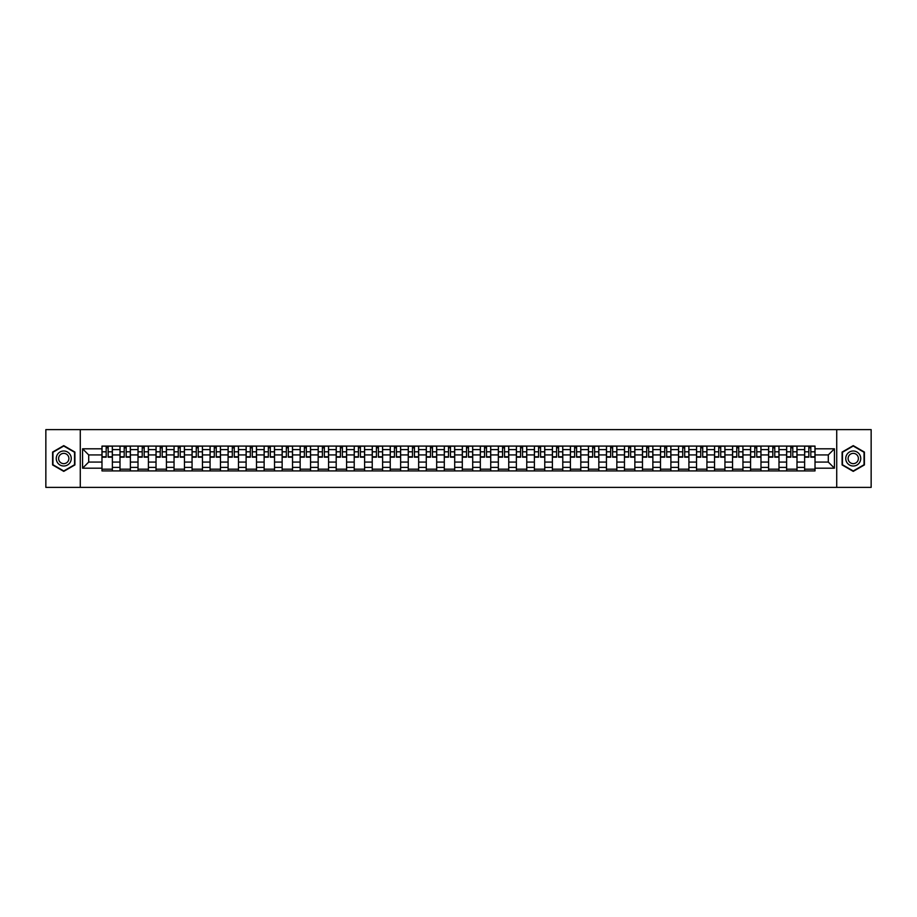 <?xml version="1.0" encoding="UTF-8"?>
<svg xmlns="http://www.w3.org/2000/svg" width="917" height="917" viewBox="0 0 917 917"><rect width="100%" height="100%" fill="white"/><g stroke="black" fill="none" stroke-linecap="round" stroke-linejoin="round"><path stroke-width="1.38" d="M836.728 487.374L871.15 487.374L871.15 429.626L45.85 429.626L45.85 487.374L836.728 487.374L836.728 429.626M120.001 470.914L120.001 449.605L112.378 449.605L112.378 470.914M112.378 449.605L112.378 446.086M120.001 449.605L120.001 446.086M130.386 446.086L130.386 470.914M138.008 470.914L138.008 446.086M148.405 446.086L148.405 470.914M156.028 470.914L156.028 446.086M166.424 446.086L166.424 470.914M174.047 470.914L174.047 446.086M184.443 446.086L184.443 470.914M192.066 470.914L192.066 446.086M202.451 446.086L202.451 470.914M210.073 470.914L210.073 446.086M220.47 446.086L220.47 470.914M228.092 470.914L228.092 446.086M238.489 446.086L238.489 470.914M246.111 470.914L246.111 446.086M256.508 446.086L256.508 470.914M264.13 470.914L264.13 446.086M274.527 446.086L274.527 470.914M282.149 470.914L282.149 446.086M292.534 446.086L292.534 470.914M300.157 470.914L300.157 446.086M310.554 446.086L310.554 470.914M318.176 470.914L318.176 446.086M328.573 446.086L328.573 470.914M336.195 470.914L336.195 446.086M346.592 446.086L346.592 470.914M354.214 470.914L354.214 446.086M364.611 446.086L364.611 470.914M372.233 470.914L372.233 446.086M382.618 446.086L382.618 470.914M390.241 470.914L390.241 446.086M400.637 446.086L400.637 470.914M408.26 470.914L408.26 446.086M418.656 446.086L418.656 470.914M426.279 470.914L426.279 446.086M436.675 446.086L436.675 470.914M444.298 470.914L444.298 446.086M454.694 446.086L454.694 470.914M462.306 470.914L462.306 446.086M472.702 446.086L472.702 470.914M480.325 470.914L480.325 446.086M490.721 446.086L490.721 470.914M498.344 470.914L498.344 446.086M508.74 446.086L508.74 470.914M516.363 470.914L516.363 446.086M526.759 446.086L526.759 470.914M534.382 470.914L534.382 446.086M544.767 446.086L544.767 470.914M552.389 470.914L552.389 446.086M562.786 446.086L562.786 470.914M570.408 470.914L570.408 446.086M580.805 446.086L580.805 470.914M588.427 470.914L588.427 446.086M598.824 446.086L598.824 470.914M606.446 470.914L606.446 446.086M616.843 446.086L616.843 470.914M624.466 470.914L624.466 446.086M634.851 446.086L634.851 470.914M642.473 470.914L642.473 446.086M652.87 446.086L652.87 470.914M660.492 470.914L660.492 446.086M670.889 446.086L670.889 470.914M678.511 470.914L678.511 446.086M688.908 446.086L688.908 470.914M696.53 470.914L696.53 446.086M706.927 446.086L706.927 470.914M714.549 470.914L714.549 446.086M724.934 446.086L724.934 470.914M732.557 470.914L732.557 446.086M742.953 446.086L742.953 470.914M750.576 470.914L750.576 446.086M760.972 446.086L760.972 470.914M768.595 470.914L768.595 446.086M778.991 446.086L778.991 470.914M786.614 470.914L786.614 446.086M796.999 446.086L796.999 470.914M804.622 470.914L804.622 446.086M804.622 462.076L796.999 462.076M786.614 462.076L778.991 462.076M768.595 462.076L760.972 462.076M750.576 462.076L742.953 462.076M732.557 462.076L724.934 462.076M714.549 462.076L706.927 462.076M696.53 462.076L688.908 462.076M678.511 462.076L670.889 462.076M660.492 462.076L652.87 462.076M642.473 462.076L634.851 462.076M624.466 462.076L616.843 462.076M606.446 462.076L598.824 462.076M588.427 462.076L580.805 462.076M570.408 462.076L562.786 462.076M552.389 462.076L544.767 462.076M534.382 462.076L526.759 462.076M516.363 462.076L508.74 462.076M498.344 462.076L490.721 462.076M480.325 462.076L472.702 462.076M462.306 462.076L454.694 462.076M444.298 462.076L436.675 462.076M426.279 462.076L418.656 462.076M408.26 462.076L400.637 462.076M390.241 462.076L382.618 462.076M372.233 462.076L364.611 462.076M354.214 462.076L346.592 462.076M336.195 462.076L328.573 462.076M318.176 462.076L310.554 462.076M300.157 462.076L292.534 462.076M282.149 462.076L274.527 462.076M264.13 462.076L256.508 462.076M246.111 462.076L238.489 462.076M228.092 462.076L220.47 462.076M210.073 462.076L202.451 462.076M192.066 462.076L184.443 462.076M174.047 462.076L166.424 462.076M156.028 462.076L148.405 462.076M138.008 462.076L130.386 462.076M120.001 462.076L112.378 462.076M804.622 454.924L796.999 454.924M786.614 454.924L778.991 454.924M768.595 454.924L760.972 454.924M750.576 454.924L742.953 454.924M732.557 454.924L724.934 454.924M714.549 454.924L706.927 454.924M696.53 454.924L688.908 454.924M678.511 454.924L670.889 454.924M660.492 454.924L652.87 454.924M642.473 454.924L634.851 454.924M624.466 454.924L616.843 454.924M606.446 454.924L598.824 454.924M588.427 454.924L580.805 454.924M570.408 454.924L562.786 454.924M552.389 454.924L544.767 454.924M534.382 454.924L526.759 454.924M516.363 454.924L508.74 454.924M498.344 454.924L490.721 454.924M480.325 454.924L472.702 454.924M462.306 454.924L454.694 454.924M444.298 454.924L436.675 454.924M426.279 454.924L418.656 454.924M408.26 454.924L400.637 454.924M390.241 454.924L382.618 454.924M372.233 454.924L364.611 454.924M354.214 454.924L346.592 454.924M336.195 454.924L328.573 454.924M318.176 454.924L310.554 454.924M300.157 454.924L292.534 454.924M282.149 454.924L274.527 454.924M264.13 454.924L256.508 454.924M246.111 454.924L238.489 454.924M228.092 454.924L220.47 454.924M210.073 454.924L202.451 454.924M192.066 454.924L184.443 454.924M174.047 454.924L166.424 454.924M156.028 454.924L148.405 454.924M138.008 454.924L130.386 454.924M120.001 454.924L112.378 454.924M88.697 462.076L101.982 462.076L101.982 454.924L88.697 454.924L88.697 462.076L82.576 468.197L82.576 448.803L101.982 448.803L101.982 454.924M815.018 454.924L815.018 462.076L828.303 462.076L828.303 454.924L815.018 454.924L815.018 446.086L101.982 446.086L101.982 448.803M815.018 448.803L834.424 448.803L834.424 468.197L815.018 468.197L815.018 462.076M101.982 462.076L101.982 470.914L815.018 470.914L815.018 468.197M101.982 468.197L82.576 468.197M80.272 487.374L80.272 429.626M74.896 452.07L63.754 445.628L52.601 452.07L52.601 464.93L63.754 471.372L74.896 464.93L74.896 452.07M864.399 452.07L853.246 445.628L842.104 452.07L842.104 464.93L853.246 471.372L864.399 464.93L864.399 452.07M112.378 469.183L101.982 469.183M106.189 447.817L108.16 447.817M130.386 469.183L120.001 469.183M124.208 447.817L126.179 447.817M148.405 469.183L138.008 469.183M142.227 447.817L144.187 447.817M166.424 469.183L156.028 469.183M160.246 447.817L162.206 447.817M184.443 469.183L174.047 469.183M178.265 447.817L180.225 447.817M202.451 469.183L192.066 469.183M196.272 447.817L198.244 447.817M220.47 469.183L210.073 469.183M214.291 447.817L216.252 447.817M238.489 469.183L228.092 469.183M232.31 447.817L234.271 447.817M256.508 469.183L246.111 469.183M250.33 447.817L252.29 447.817M274.527 469.183L264.13 469.183M268.349 447.817L270.309 447.817M292.534 469.183L282.149 469.183M286.356 447.817L288.328 447.817M310.554 469.183L300.157 469.183M304.375 447.817L306.335 447.817M328.573 469.183L318.176 469.183M322.394 447.817L324.354 447.817M346.592 469.183L336.195 469.183M340.413 447.817L342.373 447.817M364.611 469.183L354.214 469.183M358.432 447.817L360.392 447.817M382.618 469.183L372.233 469.183M376.44 447.817L378.412 447.817M400.637 469.183L390.241 469.183M394.459 447.817L396.419 447.817M418.656 469.183L408.26 469.183M412.478 447.817L414.438 447.817M436.675 469.183L426.279 469.183M430.497 447.817L432.457 447.817M454.694 469.183L444.298 469.183M448.505 447.817L450.476 447.817M472.702 469.183L462.306 469.183M466.524 447.817L468.495 447.817M490.721 469.183L480.325 469.183M484.543 447.817L486.503 447.817M508.74 469.183L498.344 469.183M502.562 447.817L504.522 447.817M526.759 469.183L516.363 469.183M520.581 447.817L522.541 447.817M544.767 469.183L534.382 469.183M538.588 447.817L540.56 447.817M562.786 469.183L552.389 469.183M556.608 447.817L558.568 447.817M580.805 469.183L570.408 469.183M574.627 447.817L576.587 447.817M598.824 469.183L588.427 469.183M592.646 447.817L594.606 447.817M616.843 469.183L606.446 469.183M610.665 447.817L612.625 447.817M634.851 469.183L624.466 469.183M628.672 447.817L630.644 447.817M652.87 469.183L642.473 469.183M646.691 447.817L648.651 447.817M670.889 469.183L660.492 469.183M664.71 447.817L666.67 447.817M688.908 469.183L678.511 469.183M682.729 447.817L684.69 447.817M706.927 469.183L696.53 469.183M700.748 447.817L702.709 447.817M724.934 469.183L714.549 469.183M718.756 447.817L720.728 447.817M742.953 469.183L732.557 469.183M736.775 447.817L738.735 447.817M760.972 469.183L750.576 469.183M754.794 447.817L756.754 447.817M778.991 469.183L768.595 469.183M772.813 447.817L774.773 447.817M796.999 469.183L786.614 469.183M790.821 447.817L792.792 447.817M815.018 469.183L804.622 469.183M808.84 447.817L810.811 447.817M82.576 448.803L88.697 454.924M828.303 462.076L834.424 468.197M828.303 454.924L834.424 448.803M108.16 457.17L108.16 446.201L112.31 446.201L112.31 457.17L108.16 457.17M106.189 447.702L108.16 447.702M109.834 446.201L102.039 446.201L102.039 457.17L106.189 457.17L106.189 446.201L104.515 446.201M126.179 457.17L126.179 446.201L130.329 446.201L130.329 457.17L126.179 457.17M124.208 447.702L126.179 447.702M127.853 446.201L120.058 446.201L120.058 457.17L124.208 457.17L124.208 446.201L122.534 446.201M144.187 457.17L144.187 446.201L148.348 446.201L148.348 457.17L144.187 457.17M142.227 447.702L144.187 447.702M145.86 446.201L138.066 446.201L138.066 457.17L142.227 457.17L142.227 446.201L140.553 446.201M162.206 457.17L162.206 446.201L166.367 446.201L166.367 457.17L162.206 457.17M160.246 447.702L162.206 447.702M163.879 446.201L156.085 446.201L156.085 457.17L160.246 457.17L160.246 446.201L158.572 446.201M57.255 462.248A7.508 7.508 0 0 0 67.503 464.999A7.508 7.508 0 0 0 70.254 454.752A7.508 7.508 0 0 0 59.995 452.001A7.508 7.508 0 0 0 57.255 462.248M59.296 461.068A5.135 5.135 0 0 0 66.322 462.947A5.135 5.135 0 0 0 68.202 455.932A5.135 5.135 0 0 0 61.187 454.053A5.135 5.135 0 0 0 59.296 461.068M63.754 446.029L74.552 452.264L74.552 464.736L63.754 470.971L52.957 464.736L52.957 452.264L63.754 446.029M846.746 462.248A7.508 7.508 0 0 0 857.005 464.999A7.508 7.508 0 0 0 859.745 454.752A7.508 7.508 0 0 0 849.497 452.001A7.508 7.508 0 0 0 846.746 462.248M848.798 461.068A5.135 5.135 0 0 0 855.813 462.947A5.135 5.135 0 0 0 857.704 455.932A5.135 5.135 0 0 0 850.678 454.053A5.135 5.135 0 0 0 848.798 461.068M853.246 446.029L864.043 452.264L864.043 464.736L853.246 470.971L842.448 464.736L842.448 452.264L853.246 446.029M180.225 457.17L180.225 446.201L184.386 446.201L184.386 457.17L180.225 457.17M178.265 447.702L180.225 447.702M181.898 446.201L174.104 446.201L174.104 457.17L178.265 457.17L178.265 446.201L176.591 446.201M198.244 457.17L198.244 446.201L202.393 446.201L202.393 457.17L198.244 457.17M196.272 447.702L198.244 447.702M199.917 446.201L192.123 446.201L192.123 457.17L196.272 457.17L196.272 446.201L194.599 446.201M216.252 457.17L216.252 446.201L220.412 446.201L220.412 457.17L216.252 457.17M214.291 447.702L216.252 447.702M217.937 446.201L210.131 446.201L210.131 457.17L214.291 457.17L214.291 446.201L212.618 446.201M234.271 457.17L234.271 446.201L238.431 446.201L238.431 457.17L234.271 457.17M232.31 447.702L234.271 447.702M235.944 446.201L228.15 446.201L228.15 457.17L232.31 457.17L232.31 446.201L230.637 446.201M252.29 457.17L252.29 446.201L256.451 446.201L256.451 457.17L252.29 457.17M250.33 447.702L252.29 447.702M253.963 446.201L246.169 446.201L246.169 457.17L250.33 457.17L250.33 446.201L248.656 446.201M270.309 457.17L270.309 446.201L274.47 446.201L274.47 457.17L270.309 457.17M268.349 447.702L270.309 447.702M271.982 446.201L264.188 446.201L264.188 457.17L268.349 457.17L268.349 446.201L266.664 446.201M288.328 457.17L288.328 446.201L292.477 446.201L292.477 457.17L288.328 457.17M286.356 447.702L288.328 447.702M290.001 446.201L282.207 446.201L282.207 457.17L286.356 457.17L286.356 446.201L284.683 446.201M306.335 457.17L306.335 446.201L310.496 446.201L310.496 457.17L306.335 457.17M304.375 447.702L306.335 447.702M308.02 446.201L300.214 446.201L300.214 457.17L304.375 457.17L304.375 446.201L302.702 446.201M324.354 457.17L324.354 446.201L328.515 446.201L328.515 457.17L324.354 457.17M322.394 447.702L324.354 447.702M326.028 446.201L318.233 446.201L318.233 457.17L322.394 457.17L322.394 446.201L320.721 446.201M342.373 457.17L342.373 446.201L346.534 446.201L346.534 457.17L342.373 457.17M340.413 447.702L342.373 447.702M344.047 446.201L336.252 446.201L336.252 457.17L340.413 457.17L340.413 446.201L338.74 446.201M360.392 457.17L360.392 446.201L364.553 446.201L364.553 457.17L360.392 457.17M358.432 447.702L360.392 447.702M362.066 446.201L354.271 446.201L354.271 457.17L358.432 457.17L358.432 446.201L356.747 446.201M378.412 457.17L378.412 446.201L382.561 446.201L382.561 457.17L378.412 457.17M376.44 447.702L378.412 447.702M380.085 446.201L372.291 446.201L372.291 457.17L376.44 457.17L376.44 446.201L374.766 446.201M396.419 457.17L396.419 446.201L400.58 446.201L400.58 457.17L396.419 457.17M394.459 447.702L396.419 447.702M398.093 446.201L390.298 446.201L390.298 457.17L394.459 457.17L394.459 446.201L392.785 446.201M414.438 457.17L414.438 446.201L418.599 446.201L418.599 457.17L414.438 457.17M412.478 447.702L414.438 447.702M416.112 446.201L408.317 446.201L408.317 457.17L412.478 457.17L412.478 446.201L410.805 446.201M432.457 457.17L432.457 446.201L436.618 446.201L436.618 457.17L432.457 457.17M430.497 447.702L432.457 447.702M434.131 446.201L426.336 446.201L426.336 457.17L430.497 457.17L430.497 446.201L428.824 446.201M450.476 457.17L450.476 446.201L454.626 446.201L454.626 457.17L450.476 457.17M448.505 447.702L450.476 447.702M452.15 446.201L444.355 446.201L444.355 457.17L448.505 457.17L448.505 446.201L446.831 446.201M468.495 457.17L468.495 446.201L472.645 446.201L472.645 457.17L468.495 457.17M466.524 447.702L468.495 447.702M470.169 446.201L462.374 446.201L462.374 457.17L466.524 457.17L466.524 446.201L464.85 446.201M486.503 457.17L486.503 446.201L490.664 446.201L490.664 457.17L486.503 457.17M484.543 447.702L486.503 447.702M488.176 446.201L480.382 446.201L480.382 457.17L484.543 457.17L484.543 446.201L482.869 446.201M504.522 457.17L504.522 446.201L508.683 446.201L508.683 457.17L504.522 457.17M502.562 447.702L504.522 447.702M506.195 446.201L498.401 446.201L498.401 457.17L502.562 457.17L502.562 446.201L500.888 446.201M522.541 457.17L522.541 446.201L526.702 446.201L526.702 457.17L522.541 457.17M520.581 447.702L522.541 447.702M524.215 446.201L516.42 446.201L516.42 457.17L520.581 457.17L520.581 446.201L518.907 446.201M540.56 457.17L540.56 446.201L544.709 446.201L544.709 457.17L540.56 457.17M538.588 447.702L540.56 447.702M542.234 446.201L534.439 446.201L534.439 457.17L538.588 457.17L538.588 446.201L536.915 446.201M558.568 457.17L558.568 446.201L562.729 446.201L562.729 457.17L558.568 457.17M556.608 447.702L558.568 447.702M560.253 446.201L552.447 446.201L552.447 457.17L556.608 457.17L556.608 446.201L554.934 446.201M576.587 457.17L576.587 446.201L580.748 446.201L580.748 457.17L576.587 457.17M574.627 447.702L576.587 447.702M578.26 446.201L570.466 446.201L570.466 457.17L574.627 457.17L574.627 446.201L572.953 446.201M594.606 457.17L594.606 446.201L598.767 446.201L598.767 457.17L594.606 457.17M592.646 447.702L594.606 447.702M596.279 446.201L588.485 446.201L588.485 457.17L592.646 457.17L592.646 446.201L590.972 446.201M612.625 457.17L612.625 446.201L616.786 446.201L616.786 457.17L612.625 457.17M610.665 447.702L612.625 447.702M614.298 446.201L606.504 446.201L606.504 457.17L610.665 457.17L610.665 446.201L608.98 446.201M630.644 457.17L630.644 446.201L634.793 446.201L634.793 457.17L630.644 457.17M628.672 447.702L630.644 447.702M632.317 446.201L624.523 446.201L624.523 457.17L628.672 457.17L628.672 446.201L626.999 446.201M648.651 457.17L648.651 446.201L652.812 446.201L652.812 457.17L648.651 457.17M646.691 447.702L648.651 447.702M650.336 446.201L642.53 446.201L642.53 457.17L646.691 457.17L646.691 446.201L645.018 446.201M666.67 457.17L666.67 446.201L670.831 446.201L670.831 457.17L666.67 457.17M664.71 447.702L666.67 447.702M668.344 446.201L660.549 446.201L660.549 457.17L664.71 457.17L664.71 446.201L663.037 446.201M684.69 457.17L684.69 446.201L688.85 446.201L688.85 457.17L684.69 457.17M682.729 447.702L684.69 447.702M686.363 446.201L678.569 446.201L678.569 457.17L682.729 457.17L682.729 446.201L681.056 446.201M702.709 457.17L702.709 446.201L706.869 446.201L706.869 457.17L702.709 457.17M700.748 447.702L702.709 447.702M704.382 446.201L696.588 446.201L696.588 457.17L700.748 457.17L700.748 446.201L699.063 446.201M720.728 457.17L720.728 446.201L724.877 446.201L724.877 457.17L720.728 457.17M718.756 447.702L720.728 447.702M722.401 446.201L714.607 446.201L714.607 457.17L718.756 457.17L718.756 446.201L717.083 446.201M738.735 457.17L738.735 446.201L742.896 446.201L742.896 457.17L738.735 457.17M736.775 447.702L738.735 447.702M740.409 446.201L732.614 446.201L732.614 457.17L736.775 457.17L736.775 446.201L735.102 446.201M756.754 457.17L756.754 446.201L760.915 446.201L760.915 457.17L756.754 457.17M754.794 447.702L756.754 447.702M758.428 446.201L750.633 446.201L750.633 457.17L754.794 457.17L754.794 446.201L753.121 446.201M774.773 457.17L774.773 446.201L778.934 446.201L778.934 457.17L774.773 457.17M772.813 447.702L774.773 447.702M776.447 446.201L768.652 446.201L768.652 457.17L772.813 457.17L772.813 446.201L771.14 446.201M792.792 457.17L792.792 446.201L796.942 446.201L796.942 457.17L792.792 457.17M790.821 447.702L792.792 447.702M794.466 446.201L786.671 446.201L786.671 457.17L790.821 457.17L790.821 446.201L789.147 446.201M810.811 457.17L810.811 446.201L814.961 446.201L814.961 457.17L810.811 457.17M808.84 447.702L810.811 447.702M812.485 446.201L804.69 446.201L804.69 457.17L808.84 457.17L808.84 446.201L807.166 446.201M786.614 449.605L778.991 449.605M768.595 449.605L760.972 449.605M750.576 449.605L742.953 449.605M732.557 449.605L724.934 449.605M714.549 449.605L706.927 449.605M696.53 449.605L688.908 449.605M678.511 449.605L670.889 449.605M660.492 449.605L652.87 449.605M642.473 449.605L634.851 449.605M624.466 449.605L616.843 449.605M606.446 449.605L598.824 449.605M588.427 449.605L580.805 449.605M570.408 449.605L562.786 449.605M552.389 449.605L544.767 449.605M534.382 449.605L526.759 449.605M516.363 449.605L508.74 449.605M498.344 449.605L490.721 449.605M480.325 449.605L472.702 449.605M462.306 449.605L454.694 449.605M444.298 449.605L436.675 449.605M426.279 449.605L418.656 449.605M408.26 449.605L400.637 449.605M390.241 449.605L382.618 449.605M372.233 449.605L364.611 449.605M354.214 449.605L346.592 449.605M336.195 449.605L328.573 449.605M318.176 449.605L310.554 449.605M300.157 449.605L292.534 449.605M282.149 449.605L274.527 449.605M264.13 449.605L256.508 449.605M246.111 449.605L238.489 449.605M228.092 449.605L220.47 449.605M210.073 449.605L202.451 449.605M192.066 449.605L184.443 449.605M174.047 449.605L166.424 449.605M156.028 449.605L148.405 449.605M138.008 449.605L130.386 449.605M804.622 449.605L796.999 449.605M786.614 467.395L778.991 467.395M768.595 467.395L760.972 467.395M750.576 467.395L742.953 467.395M732.557 467.395L724.934 467.395M714.549 467.395L706.927 467.395M696.53 467.395L688.908 467.395M678.511 467.395L670.889 467.395M660.492 467.395L652.87 467.395M642.473 467.395L634.851 467.395M624.466 467.395L616.843 467.395M606.446 467.395L598.824 467.395M588.427 467.395L580.805 467.395M570.408 467.395L562.786 467.395M552.389 467.395L544.767 467.395M534.382 467.395L526.759 467.395M516.363 467.395L508.74 467.395M498.344 467.395L490.721 467.395M480.325 467.395L472.702 467.395M462.306 467.395L454.694 467.395M444.298 467.395L436.675 467.395M426.279 467.395L418.656 467.395M408.26 467.395L400.637 467.395M390.241 467.395L382.618 467.395M372.233 467.395L364.611 467.395M354.214 467.395L346.592 467.395M336.195 467.395L328.573 467.395M318.176 467.395L310.554 467.395M300.157 467.395L292.534 467.395M282.149 467.395L274.527 467.395M264.13 467.395L256.508 467.395M246.111 467.395L238.489 467.395M228.092 467.395L220.47 467.395M210.073 467.395L202.451 467.395M192.066 467.395L184.443 467.395M174.047 467.395L166.424 467.395M156.028 467.395L148.405 467.395M138.008 467.395L130.386 467.395M120.001 467.395L112.378 467.395M804.622 467.395L796.999 467.395M108.16 456.769L112.31 456.769M108.16 451.806L112.31 451.806M102.039 456.769L106.189 456.769M102.039 451.806L106.189 451.806M126.179 456.769L130.329 456.769M126.179 451.806L130.329 451.806M120.058 456.769L124.208 456.769M120.058 451.806L124.208 451.806M144.187 456.769L148.348 456.769M144.187 451.806L148.348 451.806M138.066 456.769L142.227 456.769M138.066 451.806L142.227 451.806M162.206 456.769L166.367 456.769M162.206 451.806L166.367 451.806M156.085 456.769L160.246 456.769M156.085 451.806L160.246 451.806M180.225 456.769L184.386 456.769M180.225 451.806L184.386 451.806M174.104 456.769L178.265 456.769M174.104 451.806L178.265 451.806M198.244 456.769L202.393 456.769M198.244 451.806L202.393 451.806M192.123 456.769L196.272 456.769M192.123 451.806L196.272 451.806M216.252 456.769L220.412 456.769M216.252 451.806L220.412 451.806M210.131 456.769L214.291 456.769M210.131 451.806L214.291 451.806M234.271 456.769L238.431 456.769M234.271 451.806L238.431 451.806M228.15 456.769L232.31 456.769M228.15 451.806L232.31 451.806M252.29 456.769L256.451 456.769M252.29 451.806L256.451 451.806M246.169 456.769L250.33 456.769M246.169 451.806L250.33 451.806M270.309 456.769L274.47 456.769M270.309 451.806L274.47 451.806M264.188 456.769L268.349 456.769M264.188 451.806L268.349 451.806M288.328 456.769L292.477 456.769M288.328 451.806L292.477 451.806M282.207 456.769L286.356 456.769M282.207 451.806L286.356 451.806M306.335 456.769L310.496 456.769M306.335 451.806L310.496 451.806M300.214 456.769L304.375 456.769M300.214 451.806L304.375 451.806M324.354 456.769L328.515 456.769M324.354 451.806L328.515 451.806M318.233 456.769L322.394 456.769M318.233 451.806L322.394 451.806M342.373 456.769L346.534 456.769M342.373 451.806L346.534 451.806M336.252 456.769L340.413 456.769M336.252 451.806L340.413 451.806M360.392 456.769L364.553 456.769M360.392 451.806L364.553 451.806M354.271 456.769L358.432 456.769M354.271 451.806L358.432 451.806M378.412 456.769L382.561 456.769M378.412 451.806L382.561 451.806M372.291 456.769L376.44 456.769M372.291 451.806L376.44 451.806M396.419 456.769L400.58 456.769M396.419 451.806L400.58 451.806M390.298 456.769L394.459 456.769M390.298 451.806L394.459 451.806M414.438 456.769L418.599 456.769M414.438 451.806L418.599 451.806M408.317 456.769L412.478 456.769M408.317 451.806L412.478 451.806M432.457 456.769L436.618 456.769M432.457 451.806L436.618 451.806M426.336 456.769L430.497 456.769M426.336 451.806L430.497 451.806M450.476 456.769L454.626 456.769M450.476 451.806L454.626 451.806M444.355 456.769L448.505 456.769M444.355 451.806L448.505 451.806M468.495 456.769L472.645 456.769M468.495 451.806L472.645 451.806M462.374 456.769L466.524 456.769M462.374 451.806L466.524 451.806M486.503 456.769L490.664 456.769M486.503 451.806L490.664 451.806M480.382 456.769L484.543 456.769M480.382 451.806L484.543 451.806M504.522 456.769L508.683 456.769M504.522 451.806L508.683 451.806M498.401 456.769L502.562 456.769M498.401 451.806L502.562 451.806M522.541 456.769L526.702 456.769M522.541 451.806L526.702 451.806M516.42 456.769L520.581 456.769M516.42 451.806L520.581 451.806M540.56 456.769L544.709 456.769M540.56 451.806L544.709 451.806M534.439 456.769L538.588 456.769M534.439 451.806L538.588 451.806M558.568 456.769L562.729 456.769M558.568 451.806L562.729 451.806M552.447 456.769L556.608 456.769M552.447 451.806L556.608 451.806M576.587 456.769L580.748 456.769M576.587 451.806L580.748 451.806M570.466 456.769L574.627 456.769M570.466 451.806L574.627 451.806M594.606 456.769L598.767 456.769M594.606 451.806L598.767 451.806M588.485 456.769L592.646 456.769M588.485 451.806L592.646 451.806M612.625 456.769L616.786 456.769M612.625 451.806L616.786 451.806M606.504 456.769L610.665 456.769M606.504 451.806L610.665 451.806M630.644 456.769L634.793 456.769M630.644 451.806L634.793 451.806M624.523 456.769L628.672 456.769M624.523 451.806L628.672 451.806M648.651 456.769L652.812 456.769M648.651 451.806L652.812 451.806M642.53 456.769L646.691 456.769M642.53 451.806L646.691 451.806M666.67 456.769L670.831 456.769M666.67 451.806L670.831 451.806M660.549 456.769L664.71 456.769M660.549 451.806L664.71 451.806M684.69 456.769L688.85 456.769M684.69 451.806L688.85 451.806M678.569 456.769L682.729 456.769M678.569 451.806L682.729 451.806M702.709 456.769L706.869 456.769M702.709 451.806L706.869 451.806M696.588 456.769L700.748 456.769M696.588 451.806L700.748 451.806M720.728 456.769L724.877 456.769M720.728 451.806L724.877 451.806M714.607 456.769L718.756 456.769M714.607 451.806L718.756 451.806M738.735 456.769L742.896 456.769M738.735 451.806L742.896 451.806M732.614 456.769L736.775 456.769M732.614 451.806L736.775 451.806M756.754 456.769L760.915 456.769M756.754 451.806L760.915 451.806M750.633 456.769L754.794 456.769M750.633 451.806L754.794 451.806M774.773 456.769L778.934 456.769M774.773 451.806L778.934 451.806M768.652 456.769L772.813 456.769M768.652 451.806L772.813 451.806M792.792 456.769L796.942 456.769M792.792 451.806L796.942 451.806M786.671 456.769L790.821 456.769M786.671 451.806L790.821 451.806M810.811 456.769L814.961 456.769M810.811 451.806L814.961 451.806M804.69 456.769L808.84 456.769M804.69 451.806L808.84 451.806"/></g></svg>
